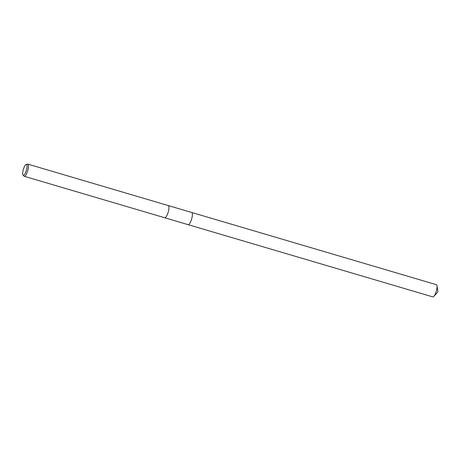 <?xml version="1.0" encoding="UTF-8"?>
<svg xmlns="http://www.w3.org/2000/svg" width="461" height="461" viewBox="0 0 461 461"><rect width="100%" height="100%" fill="white"/><g stroke="black" fill="none" stroke-linecap="round" stroke-linejoin="round"><path stroke-width="0.69" d="M191.661 212.463A6.362 1.775 106.4 0 1 191.718 212.475A6.356 1.775 106.4 0 1 191.811 218.37A6.356 1.775 106.4 0 1 188.549 224.622A6.356 1.775 106.4 0 1 188.117 224.674A6.362 1.775 106.4 0 1 188.065 224.657M191.678 212.463A6.362 1.775 106.4 0 1 191.834 218.307A6.362 1.775 106.4 0 1 188.555 224.628A6.362 1.775 106.4 0 1 188.082 224.663M168.19 205.543A6.356 1.775 106.4 0 1 168.294 205.566A6.345 1.769 106.4 0 1 168.392 211.461A6.345 1.769 106.4 0 1 165.136 217.701A6.356 1.775 106.4 0 1 164.698 217.759A6.356 1.775 106.4 0 1 164.6 217.719M27.401 164.168A6.345 1.769 106.4 0 1 27.527 164.122A6.345 1.769 106.4 0 1 27.839 164.122A6.345 1.769 106.4 0 1 27.931 170.005A6.345 1.769 106.4 0 1 24.681 176.246A6.345 1.769 106.4 0 1 24.243 176.292A6.345 1.769 106.4 0 1 23.984 176.125L23.05 175.094A5.613 1.567 106.4 0 1 23.315 169.585A5.613 1.567 106.4 0 1 26.07 164.519A5.613 1.567 106.4 0 1 26.185 164.479A5.613 1.567 106.4 0 1 26.657 169.227A5.613 1.567 106.4 0 1 23.667 175.203A5.613 1.567 106.4 0 1 23.05 175.094M436.982 285.768A6.356 1.775 106.4 0 1 436.636 289.877A6.356 1.775 106.4 0 1 433.87 296.308L437.95 291.778L436.982 285.768A6.356 1.775 106.4 0 0 436.371 284.685L168.294 205.566A6.356 1.775 106.4 0 1 168.392 211.461A6.356 1.775 106.4 0 1 165.13 217.713A6.345 1.769 106.4 0 1 164.698 217.748L24.243 176.292M433.87 296.308A6.356 1.775 106.4 0 1 432.77 296.878L164.698 217.759M191.718 212.475A6.362 1.775 106.4 0 1 191.983 217.673A6.362 1.775 106.4 0 1 188.117 224.674M26.185 164.479L27.527 164.122M168.294 205.577L27.839 164.122"/></g></svg>
